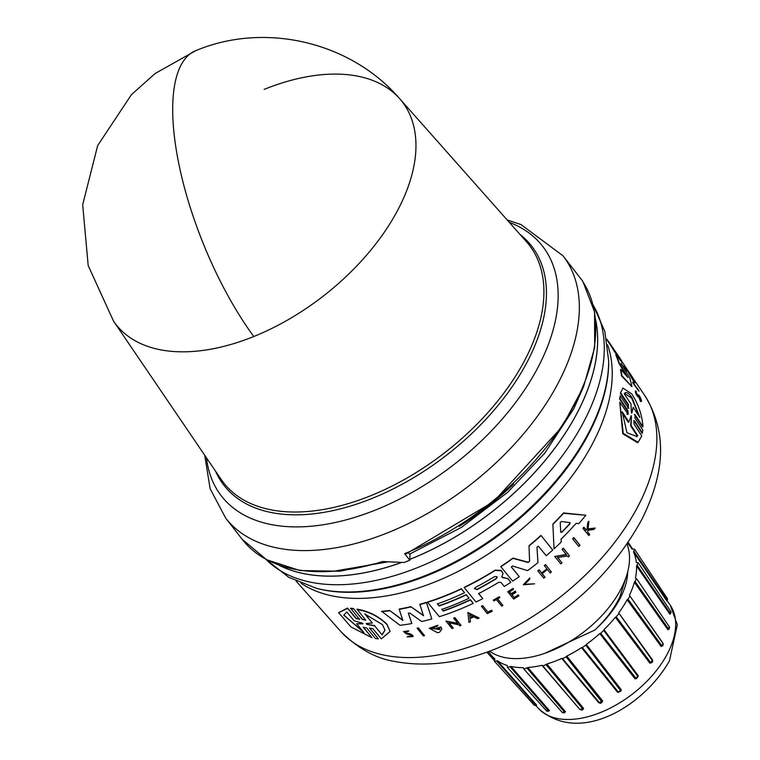 <?xml version="1.0" encoding="UTF-8"?>
<svg xmlns="http://www.w3.org/2000/svg" width="760" height="760" viewBox="0 0 760 760"><rect width="100%" height="100%" fill="white"/><g stroke="black" fill="none" stroke-linecap="round" stroke-linejoin="round"><path stroke-width="1.14" d="M253.792 336.519A181.336 105.108 142.1 0 1 113.544 321.147L88.188 265.582L82.688 204.763L97.669 145.559L131.432 94.658L155.144 73.502L195.719 50.682C264.87 21.622 350.616 41.771 399.589 98.6L399.589 98.6A181.336 105.108 142.1 0 1 399 207.746A181.336 105.108 142.1 0 1 253.792 336.519A181.583 65.246 -112 0 1 178.771 163.542A181.583 65.246 -112 0 1 195.719 50.682M409.573 554.154L461.519 527.317L507.651 492.318L544.797 453.122L573.762 408.794L583.233 387.429M334.21 571.149L387.476 561.953M384.617 561.716L340.138 571.207L299.981 570.561L266.599 559.721L242.145 539.267A213.655 123.842 -37.9 0 0 382.603 561.535L404.016 562.505A213.655 123.842 -37.9 0 0 409.801 560.244L404.671 553.65L405.83 553.565M459.173 526.423A200.991 116.508 -37.9 0 0 513.589 484.082M572.736 539.087L572.707 538.745A194.883 112.955 -37.9 0 0 573.857 537.548L579.994 545.29A194.674 112.841 142.1 0 1 578.854 546.487L572.736 539.087A195.32 113.212 142.1 0 0 573.876 537.89L573.857 537.548M378.318 638.865L369.541 627.95L378.318 638.865L375.44 638.505L366.69 627.95L363.432 627.475L371.934 637.707L350.987 626.962L338.58 612.655L347.605 608.418L356.108 618.659L359.337 618.764M363.204 627.01L371.934 637.707M338.58 612.655L347.577 608.047L356.088 618.288M359.594 619.59L350.588 608.209L353.457 608.542L362.216 619.106L365.626 620.15M353.457 608.542L362.244 619.457L365.731 620.236L356.972 609.13C368.6 611.125 378.565 616.132 386.868 624.15L390.117 631.399L381.339 638.894L372.827 628.615L369.569 628.301M511.328 566.827L519.241 576.631A195.728 113.449 142.1 0 1 512.639 581.115L500.868 566.732A196.964 114.171 -37.9 0 0 512.943 558.372L528.01 562.486L529.577 560.947L529.017 545.661A196.526 113.914 -37.9 0 0 540.949 535.392L552.739 550.003A195.728 113.449 142.1 0 1 546.231 555.74L538.422 546.24L536.987 547.086L537.938 562.637A195.728 113.449 142.1 0 1 527.601 570.627L512.515 565.991L511.433 567.102L519.241 576.631M500.868 566.732L500.85 566.438A196.526 113.914 -37.9 0 0 512.924 558.077L527.981 562.181M408.338 613.082L411.844 623.542A195.728 113.449 142.1 0 1 399.931 625.29L381.615 611.287A196.526 113.914 -37.9 0 0 389.68 610.47L402.847 620.16M389.68 610.47L402.866 620.464L399.142 609.054A196.526 113.914 -37.9 0 0 410.808 606.651L423.491 615.457M410.808 606.651L423.51 615.752L419.815 604.333A196.526 113.914 -37.9 0 0 426.436 602.376L431.794 618.944A195.728 113.449 142.1 0 1 421.695 621.519L409.83 613.073L408.367 613.377L411.844 623.542M502.806 577.771L507.917 578.503L510.806 582.312A195.728 113.449 142.1 0 1 504.269 586.464L500.973 582.426L498.721 582.293A196.156 113.705 142.1 0 1 478.638 593.589L482.771 598.642A195.728 113.449 142.1 0 1 476.007 602.024L464.236 587.622A196.964 114.171 -37.9 0 0 495.111 570.437L501.344 570.722L503.072 573.486L501.733 577.02L507.936 578.788L510.806 582.312M478.619 593.303L482.771 598.642M464.236 587.622L464.208 587.337A196.526 113.914 -37.9 0 0 495.092 570.152L501.315 570.428L503.072 573.486M437.351 603.601L439.08 605.72A196.023 113.62 -37.9 0 0 466.231 594.605L469.024 598.272A196.166 113.705 142.1 0 1 441.864 609.396L443.251 611.087A196.013 113.62 -37.9 0 0 470.402 599.972L473.185 603.373A195.728 113.449 142.1 0 1 439.356 616.692L427.585 602.309A196.964 114.171 -37.9 0 0 461.415 588.962L464.522 592.771A196.641 113.981 142.1 0 1 437.37 603.896L439.099 606.005A196.45 113.876 -37.9 0 0 466.25 594.89L469.024 598.272M441.845 609.102L443.232 610.803A195.586 113.363 -37.9 0 0 470.383 599.688L473.185 603.373M427.585 602.309L427.566 602.015A196.526 113.914 -37.9 0 0 461.396 588.686L464.522 592.771M554.021 548.843L552.89 524.067A196.526 113.914 -37.9 0 0 563.531 512.933L585.827 515.251A195.728 113.449 142.1 0 1 578.731 523.64L576.089 523.364A195.871 113.534 142.1 0 1 561.079 539.125L561.222 542.051A195.728 113.449 142.1 0 1 554.021 548.843L552.909 524.4A196.964 114.171 -37.9 0 0 563.559 513.285L585.827 515.251M436.743 628.453L436.724 628.159A194.522 112.755 -37.9 0 0 441.009 626.971L441.845 629.147L439.641 632.216A194.636 112.822 -37.9 0 1 437.589 632.747L429.286 628.273L437.902 625.233L437.19 626.325L431.205 628.434L439.926 629.042L439.822 628.529A194.892 112.964 142.1 0 1 437.361 629.204L436.743 628.453A194.959 113.002 -37.9 0 0 441.028 627.266L441.845 629.147M429.286 628.273L437.902 625.233M431.205 628.283L439.755 629.603M557.517 557.146L561.972 562.856A194.674 112.841 142.1 0 1 560.813 563.901L554.686 556.462L566.504 554.781L562.2 549.556A195.32 113.212 -37.9 0 0 563.35 548.454L569.468 555.883A194.674 112.841 142.1 0 1 568.318 556.985L567.52 556.016L557.536 557.469L561.972 562.856M554.686 556.462L566.475 554.448M562.2 549.556L562.172 549.223A194.883 112.955 -37.9 0 0 563.322 548.121L569.468 555.883M448.799 622.431L453.255 628.14A194.636 112.822 142.1 0 1 452.038 628.539L445.911 621.053L458.042 623.628L453.729 618.355A195.282 113.192 -37.9 0 0 454.936 617.918L461.054 625.413A194.636 112.822 142.1 0 1 459.857 625.85L459.059 624.872L448.818 622.716L453.255 628.14M445.911 621.053L458.023 623.342M453.729 618.355L453.71 618.07A194.845 112.945 -37.9 0 0 454.908 617.633L461.054 625.413M467.894 612.465L479.132 618.003A194.636 112.822 142.1 0 1 477.641 618.668L473.812 616.873A194.864 112.945 142.1 0 1 470.088 618.469L470.43 621.756A194.636 112.822 142.1 0 1 468.939 622.364L467.894 612.465M470.06 618.184L470.43 621.756M541.69 572.973L539.115 570.123A195.282 113.192 142.1 0 1 537.947 571.035L537.918 570.731A194.845 112.945 -37.9 0 0 539.096 569.81L541.69 572.973A194.579 112.784 -37.9 0 0 546.839 568.841M541.718 573.278A195.016 113.04 -37.9 0 0 547 569.031L544.378 565.563A194.845 112.945 -37.9 0 0 545.556 564.604L551.399 572.005A194.674 112.841 142.1 0 1 550.231 572.964L547.342 569.458A194.978 113.012 142.1 0 1 542.061 573.705L544.948 577.22A194.674 112.841 142.1 0 1 543.77 578.142L537.947 571.035M542.042 573.401L544.948 577.22M511.869 594.586L514.235 597.483A194.284 112.613 -37.9 0 0 518.329 594.89L518.871 595.811A194.674 112.841 142.1 0 1 513.684 599.07L507.861 591.945A195.282 113.192 142.1 0 0 513.047 588.686L513.532 589.294A195.234 113.164 -37.9 0 1 509.438 591.878L511.176 593.997A195.054 113.059 142.1 0 0 515.27 591.413L515.983 592.287A194.978 113.012 -37.9 0 1 511.889 594.871L514.235 597.483M507.861 591.945L507.841 591.66A194.845 112.945 -37.9 0 0 513.019 588.401L513.532 589.294M509.418 591.593L511.157 593.712A194.617 112.803 -37.9 0 0 515.251 591.119L515.983 592.287M409.801 633.64L406.59 633.156L409.801 633.64L412.661 635.246L413.136 636.567L407.141 636.947L408.025 636.262L411.625 636.5M407.141 636.947L411.787 636.338L409.763 634.714L406.372 633.84L403.541 631.56L408.69 630.857L407.825 631.626L404.966 631.873L406.59 633.156M587.622 531.706L589.712 534.556A194.674 112.841 142.1 0 1 588.848 535.553L583.034 528.542A195.282 113.192 -37.9 0 0 583.899 527.554L586.14 530.261A195.044 113.059 -37.9 0 0 587.062 529.188L587.784 522.966A195.282 113.192 -37.9 0 0 588.876 521.654L587.993 529.226L595.184 528.029A194.674 112.841 142.1 0 1 594.073 529.387L587.86 530.347L587.651 532.076L589.712 534.556M583.034 528.542L583.005 528.172A194.845 112.945 -37.9 0 0 583.87 527.183L586.112 529.891A194.607 112.803 -37.9 0 0 587.033 528.817L587.755 522.586A194.845 112.945 -37.9 0 0 588.848 521.265L588.876 521.654M587.964 528.856L595.184 528.029M524.514 584.317L534.575 583.813L524.524 584.478L529.672 579.262L529.786 577.923L523.336 584.782L529.806 578.227M493.382 600.352L493.363 600.067A194.845 112.945 -37.9 0 0 499.339 596.723L499.852 597.607A195.234 113.164 142.1 0 1 497.543 598.918L502.882 605.444A194.674 112.841 142.1 0 1 501.685 606.109L496.356 599.592A195.234 113.164 142.1 0 1 493.876 600.951L493.382 600.352A195.282 113.192 -37.9 0 0 499.358 597.008L499.852 597.607M497.524 598.633L502.882 605.444M487.929 612.056A194.294 112.622 -37.9 0 0 491.606 610.204L492.204 611.192L491.625 610.489A194.731 112.87 142.1 0 1 487.958 612.332L482.685 605.635L487.958 612.332M492.204 611.192A194.674 112.841 142.1 0 1 487.312 613.643L481.46 606.233A194.845 112.945 -37.9 0 0 482.685 605.635M417.212 628.425L417.183 628.121A194.845 112.945 -37.9 0 0 418.399 627.903L424.545 635.664A194.636 112.822 142.1 0 1 423.329 635.892L417.212 628.425A195.282 113.192 -37.9 0 0 418.418 628.197L424.545 635.664M409.83 633.954L412.68 635.55L413.136 636.567M357 609.482C368.628 611.458 378.594 616.455 386.897 624.473L390.117 631.399M639.597 396.673L638.903 396.065L640.832 401.204L641.478 401.508L640.832 401.204C642.077 401.584 641.601 399.779 639.407 395.789L638.305 394.801L637.82 395.409L636.244 392.521M640.481 401.536L638.552 396.387M627.836 408.234L628.111 405.07L620.359 393.319L622.906 388.046L631.826 393.946C638.486 404.415 642.181 415.292 642.931 426.588L635.189 414.837L634.362 414.789M634.79 415.197L642.533 426.958L642.931 426.588M628.111 405.07L628.51 404.7L620.758 392.948M569.886 522.633L569.886 523.868A196.166 113.705 142.1 0 1 561.802 532.332L560.728 532.228L560.234 522.595L561.308 521.464L569.886 522.633M496.973 576.688L496.356 578.664A196.45 113.867 142.1 0 1 477.109 589.561L474.515 588.715L475.38 587.442A196.631 113.971 -37.9 0 0 494.627 576.545L496.973 576.688L497.201 577.267M364.923 614.061L382.432 624.606L384.997 630.087L382.128 634.875L374.718 625.908L366.842 624.359L366.149 623.523L372.343 623.029L364.923 614.061M362.083 623.038L362.786 623.884L356.582 623.732L363.964 632.595L343.786 615.201L346.769 611.942L354.151 620.806L362.083 623.038M624.216 393.794C625.898 391.295 628.51 392.606 632.063 397.727L639.929 417.544L633.156 407.312L631.94 412.822L631.313 411.863L630.99 404.026L624.216 393.794L624.692 393.224M639.274 416.546L631.693 398.078L624.539 393.385M630.838 415.881L631.484 416.86L631.066 425.429L637.725 435.698L636.928 436.563L626.924 432.706L622.193 411.787L628.862 422.047L631.237 415.777M489.573 651.158A88.293 51.176 -37.9 0 0 621.271 588.468A88.293 51.176 -37.9 0 0 627.019 544.226M544.815 653.315L594.747 630.078C605.919 619.409 613.443 609.862 619.818 597.065L626.192 576.906M594.747 630.078A78.052 45.239 -37.9 0 0 620.407 597.816A78.052 45.239 -37.9 0 0 627.703 571.833M662.881 645.649L661.114 646.456L661.875 645.838L627.95 599.108L627.142 599.754A88.293 51.176 -37.9 0 1 618.697 612.911L652.413 660.582L618.697 612.911L652.498 659.88L652.65 661.523M652.26 662.302L649.914 663.214L650.75 662.73L616.208 616.759L615.334 617.262A88.293 51.176 -37.9 0 1 603.981 629.66L603.697 630.429L638.039 676.619L636.329 678.756L600.656 633.279L599.764 633.593A88.293 51.176 -37.9 0 1 586.283 644.385L585.789 645.164L620.958 691.03L618.497 692.255L582.331 647.52L581.495 647.644A88.293 51.176 -37.9 0 1 566.798 656.089L566.124 656.83L602.091 702.202L599.554 702.876L562.495 658.54L561.764 658.454A88.293 51.176 -37.9 0 1 546.858 663.974L546.06 664.62L582.863 709.051L581.524 710.106M638.343 675.858L635.103 678.88L638.343 675.858L603.981 629.66M621.347 689.89L617.681 692.389L621.347 689.89L586.283 644.385M566.798 656.089L602.689 700.995L601.027 703.2M600.827 703.256L598.832 702.819L602.689 700.995M546.858 663.974L583.623 708.443L582.369 710.049M488.547 651.529A88.293 51.176 -37.9 0 0 491.672 655.747A88.293 51.176 -37.9 0 0 494.76 658.768L494.418 661.219L497.515 660.848A88.293 51.176 -37.9 0 0 507.243 665.447L507.404 667.356L510.995 666.434A88.293 51.176 -37.9 0 0 523.336 667.669L523.868 669L527.829 667.498A88.293 51.176 -37.9 0 0 541.928 665.285L579.842 709.45L583.623 708.443M527.829 667.498L565.459 711.711L564.442 712.823M510.995 666.434L549.423 710.581L548.72 711.208M497.515 660.848L536.617 705.128L535.496 705.422M264.138 89.395A181.336 105.108 142.1 0 1 399.589 98.6L526.433 241.68A193.6 112.214 -37.9 0 1 525.806 358.207A193.6 112.214 -37.9 0 1 300.495 511.917A193.6 112.214 -37.9 0 1 221.046 479.275L113.544 321.147M404.671 553.65A213.655 123.842 -37.9 0 0 575.757 401.935A213.655 123.842 -37.9 0 0 583.186 282.235L582.245 280.649M409.801 560.244L410.029 554.743L408.623 552.928M638.961 391.21L632.966 383.144A194.845 112.945 -37.9 0 0 632.681 382.299L638.685 390.365A194.636 112.822 142.1 0 1 638.961 391.21L633.298 382.822A195.282 113.192 -37.9 0 0 633.023 381.985M637.934 395.143L637.478 395.722M638.371 396.634L638.029 396.957C635.806 394.335 635.047 392.474 635.759 391.372M634.837 382.109C636.586 386.697 626.572 369.835 628.52 372.058M618.517 357.77L613.006 349.296A196.526 113.914 -37.9 0 0 610.688 345.41L610.27 344.764A196.526 113.914 -37.9 0 0 609.767 344.023L606.679 339.483M621.129 363.423L629.698 377.919A195.728 113.449 142.1 0 1 631.883 386.64L621.528 375.934A196.526 113.914 -37.9 0 0 620.464 369.664L620.815 369.341L627.817 377.483L619.029 362.453A196.964 114.171 -37.9 0 0 616.103 354.597L622.288 362.824L613.329 348.992A196.964 114.171 -37.9 0 0 611.011 345.106L624.169 364.952A195.728 113.449 142.1 0 1 627.247 371.269L621.167 363.631M626.173 375.544L618.688 362.767A196.526 113.914 -37.9 0 0 615.781 354.91L616.103 354.597M627.247 371.269L622.231 365.522M634.467 414.476L635.189 414.837L634.894 418L642.856 430.103L642.095 433.361L633.811 420.527L634.087 424.175L641.792 435.974L638.096 442.32L623.247 433.323L619.742 402.22L628.216 414.333L627.912 410.713L619.961 398.582L620.274 395.741L628.235 407.854L628.51 404.7M638.096 442.32L637.649 442.738L622.772 433.751L619.742 402.22M627.038 414.409L627.503 411.094L619.552 398.962L620.274 395.741M620.359 393.319L622.906 388.046M481.488 606.518A195.282 113.192 -37.9 0 0 482.704 605.91M534.575 583.813L523.336 584.782M403.541 631.56L408.709 631.17M518.329 594.89L518.871 595.811M514.254 597.769A194.721 112.87 -37.9 0 0 518.358 595.175M545.556 564.604L551.399 572.005M544.407 565.877A195.282 113.192 -37.9 0 0 545.575 564.908M467.923 612.75L479.132 618.003M426.436 602.376L431.794 618.944M419.834 604.618A196.964 114.171 -37.9 0 0 426.455 602.661M399.161 609.358A196.964 114.171 -37.9 0 0 410.827 606.945M381.634 611.61A196.964 114.171 -37.9 0 0 389.699 610.783M540.949 535.392L552.739 550.003M529.017 545.661L529.036 545.975A196.964 114.171 -37.9 0 0 540.977 535.705M529.577 560.947L529.036 545.975M529.606 561.25L528.01 562.486M350.616 608.57L353.485 608.893M359.366 619.125L356.108 618.659M573.876 537.89L579.994 545.29M640.889 400.235L640.139 400.377M636.272 392.141L636.111 391.048C635.398 392.151 636.158 394.003 638.39 396.615L638.903 396.065M635.255 391.115L636.111 391.048M624.302 365.085L623.323 363.651M624.264 365.113L629.85 373.568M634.999 382.745L635.17 381.795A194.636 112.822 -37.9 0 0 634.524 380.522L629.973 373.939M631.389 376.523L631.655 376.276A194.959 113.002 -37.9 0 0 630.239 373.683M631.911 377.397L631.655 376.276M634.325 380.769L631.417 375.62A194.892 112.964 142.1 0 1 632.225 377.112M631.417 375.62C638.78 387.429 629.375 374.252 629.831 373.35L630.049 373.863M629.698 373.255L628.843 371.754C626.895 369.531 636.918 386.384 635.17 381.795M628.339 371.916L628.843 371.754M610.27 344.764L610.593 344.47A196.964 114.171 -37.9 0 0 610.119 343.767A196.964 114.171 -37.9 0 0 606.594 339.045M621.366 360.667L610.593 344.47M610.119 343.767L620.958 359.717A195.728 113.449 142.1 0 1 621.509 360.534M631.883 386.64L621.889 375.601L621.528 375.934M621.889 375.601A196.964 114.171 -37.9 0 0 620.815 369.341M628.966 408.205L628.235 407.854M642.504 432.981L634.562 420.85M469.708 614.944L473.166 616.569A194.902 112.974 142.1 0 1 470.022 617.918L469.708 614.944M570.133 522.756L569.867 523.507A195.728 113.449 -37.9 0 1 561.783 531.99L561.802 532.332M363.023 623.542L356.582 623.732M470.022 617.918L470.003 617.633A194.465 112.718 -37.9 0 0 472.844 616.417M469.69 614.659L470.003 617.633M560.7 531.886L561.783 531.99M474.515 588.572L477.09 589.275A196.013 113.62 -37.9 0 0 496.328 578.369L496.356 578.664M374.718 625.908L382.128 634.875M382.109 634.533L384.987 630.078M364.904 613.709L372.343 623.029M374.69 625.556L366.842 624.359M343.776 615.001L363.441 631.987M633.156 407.312L631.541 413.193M637.725 435.698L637.298 436.097L630.639 425.828L631.066 425.429M631.484 416.86L630.639 425.828M631.066 417.24L630.828 416.157M628.862 422.047L628.434 422.446L621.765 412.186M636.709 436.762L637.298 436.097M494.684 659.49L494.817 658.825M542.507 665.57L579.842 709.45M542.688 666.035L546.06 664.62M566.124 656.83L562.581 658.663L561.764 658.454L598.832 702.819M582.331 647.52L585.789 645.164M600.656 633.279L603.697 630.429M616.208 616.759L618.783 613.776M627.95 599.108L630.059 596.211L629.593 595.897M630.031 596.172L629.422 595.298A88.293 51.176 -37.9 0 0 634.381 582.264L636.69 578.825L635.816 578.455M635.731 578.445L635.417 577.999A88.293 51.176 -37.9 0 0 636.567 565.981L638.219 562.78L636.88 562.476M636.462 562.457L636.291 562.21A88.293 51.176 -37.9 0 0 633.536 552.035L634.553 549.195L632.719 549.072M631.997 549.033L631.968 549.005A88.293 51.176 -37.9 0 0 630.952 547.38A88.293 51.176 -37.9 0 0 627.627 543.324M667.346 599.972L666.871 600.932L667.128 600.219L633.85 551.256M670.558 613.681L669.883 614.213L670.348 613.481L637.079 565.202M669.151 629.061L667.926 629.736L668.553 629.042L635.065 581.524M630.078 596.239L663.138 643.682M488.129 651.69L490.608 654.474M536.617 705.128L534.385 705.356L535.847 705.242L496.669 660.991M549.423 710.581L547.922 711.303M510.112 666.776L548.596 710.885L546.744 710.391M565.459 711.711L563.644 712.889M526.956 668.011L564.633 712.177L562.409 712.262M652.498 659.88L650.75 662.73L651.225 662.9L652.46 660.639M662.862 643.036L630.059 596.211M663.147 644.86L661.875 645.838L662.995 643.644M669.417 628.301L668.553 629.042L669.066 626.943M670.861 612.978L670.348 613.481L670.216 611.619M667.546 598.88L667.128 600.219L667.546 598.88L634.553 549.195M548.73 711.113L546.811 711.227L507.404 667.356M564.699 712.595L562.552 712.785L523.868 669M582.882 709.555L580.422 709.697M668.914 629.223L669.598 627.218L636.69 578.825M670.481 613.643L671.061 611.876L638.219 562.78M206.501 457.89A203.433 117.914 -37.9 0 0 348.289 519.27A203.433 117.914 -37.9 0 0 539.106 365.275A203.433 117.914 -37.9 0 0 558.058 300.029A203.433 117.914 -37.9 0 0 509.276 222.328M242.145 539.267L225.73 518.178A213.655 123.842 -37.9 0 0 390.137 531.791A213.655 123.842 -37.9 0 0 559.341 380.845A213.655 123.842 -37.9 0 0 579.244 312.322A213.655 123.842 -37.9 0 0 562.989 255.787L520.989 224.57L507.167 219.944M265.952 559.369A207.679 120.384 -37.9 0 0 426.474 563.863A207.679 120.384 -37.9 0 0 584.848 419.719A207.679 120.384 -37.9 0 0 593.028 304.902M265.724 559.246L288.743 577.296L316.474 588.325A203.015 117.677 -37.9 0 0 589.665 430.683A203.015 117.677 -37.9 0 0 608.674 360.99L604.808 331.398L592.961 304.655M638.856 504.602A192.546 111.606 -37.9 0 0 644.594 395.266C669.892 435.755 662.236 478.173 641.896 519.336C610.1 577.125 562.096 619.989 497.885 647.938C461.016 663.091 426.379 667.556 393.974 661.314C375.659 658.388 357.95 648.47 340.86 631.569A192.546 111.606 -37.9 0 0 489.478 639.331A192.546 111.606 -37.9 0 0 638.856 504.602M670.339 605.34L677.312 624.806L669.465 660.782C644.651 705.081 579.766 746.311 538.165 708.178A83.79 48.564 -37.9 0 0 602.832 711.55A83.79 48.564 -37.9 0 0 667.841 652.925A83.79 48.564 -37.9 0 0 670.339 605.34L667.213 600.742M409.839 559.322A207.917 120.517 -37.9 0 0 578.198 410.932A207.917 120.517 -37.9 0 0 595.564 319.333M279.319 565.373A207.917 120.517 -37.9 0 0 400.644 562.78M215.545 471.181A194.873 112.955 -37.9 0 0 301.425 514.729A194.873 112.955 -37.9 0 0 528.209 360.012A194.873 112.955 -37.9 0 0 519.944 234.355M279.148 565.317A207.917 120.517 -37.9 0 0 400.767 562.789M409.839 559.379A207.917 120.517 -37.9 0 0 578.227 410.97A207.917 120.517 -37.9 0 0 595.545 319.152M608.674 360.99L608.674 362.463A202.027 117.097 142.1 0 1 589.76 431.813A202.027 117.097 142.1 0 1 354.654 592.211A202.027 117.097 142.1 0 1 317.908 588.686L316.474 588.325M301.074 583.271A197.685 114.589 -37.9 0 0 363.669 598.31A197.685 114.589 -37.9 0 0 593.74 441.351A197.685 114.589 -37.9 0 0 607.563 344.822M661.114 646.456L627.142 599.754M649.914 663.214L615.334 617.262M635.103 678.88L599.764 633.593M617.681 692.389L581.495 647.644M666.871 600.932L633.536 552.035M669.883 614.213L636.567 565.981M667.926 629.736L634.381 582.264M340.86 631.569L296.115 581.106M538.165 708.178L535.876 705.603M494.808 659.281L491.672 655.747M204.715 455.249L210.149 488.765L225.73 518.178M582.663 281.077L562.989 255.787M583.177 282.216L594.567 311.97L594.681 347.434L583.642 386.45L562.163 426.712L493.686 501.524L405.555 554.183M644.594 395.266L634.286 380.095M628.577 371.697L624.872 366.244M632.139 549.138L630.952 547.38M662.35 645.99L663.252 643.853M486.828 652.146L494.247 660.355M494.418 661.219L534.385 705.356M562.581 658.663L599.573 702.895M628.225 542.44L632.653 549.091"/></g></svg>
